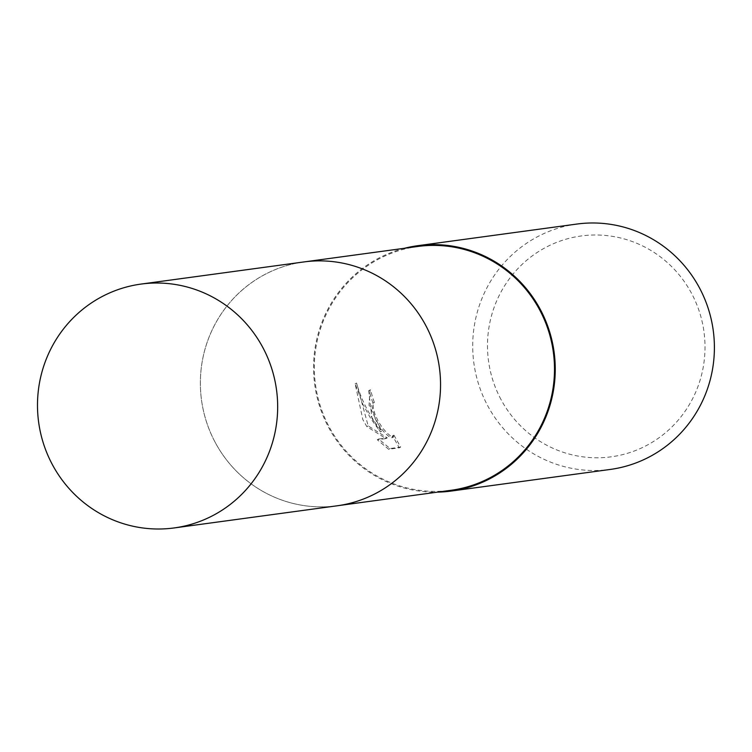 <?xml version="1.0" encoding="UTF-8"?>
<svg xmlns="http://www.w3.org/2000/svg" width="752" height="752" viewBox="0 0 752 752"><rect width="100%" height="100%" fill="white"/><g stroke="black" fill="none" stroke-linecap="round" stroke-linejoin="round"><path stroke-width="0.56" stroke-dasharray="3.76 2.82" d="M213.775 439.619A123.046 120.038 -97.7 0 0 337.028 505.795A123.046 120.038 -97.7 0 0 427.136 328.126A123.046 120.038 -97.7 0 0 303.883 261.95A123.046 120.038 -97.7 0 0 213.775 439.619A123.055 120.038 -97.7 0 0 375.596 493.509A123.055 120.038 -97.7 0 0 427.145 328.126A123.055 120.038 -97.7 0 0 265.306 274.236A123.055 120.038 -97.7 0 0 213.765 439.629M417.839 246.459A123.046 120.038 -97.7 0 0 327.731 424.128A123.046 120.038 -97.7 0 0 450.984 490.304M372.014 418.375L380.371 431.911L370.736 418.544L362.765 404.087L355.151 383.774L362.84 419.616L366.826 426.591L385.908 438.576L377.278 439.741L388.615 449.264L399.256 447.816L392.572 435.859L391.924 437.805L389.348 436.818L385.409 433.519L380.926 428.292L376.761 421.797L374.872 417.98L371.779 405.422L373.011 403.185A123.817 120.79 82.3 0 1 369.223 390.532L368.659 390.702L372.014 418.375M576.878 224.058A123.817 120.79 -97.7 0 0 486.196 402.856A123.817 120.79 -97.7 0 0 610.229 469.445M404.482 248.273A123.817 120.79 -97.7 0 0 327.064 424.485A123.817 120.79 -97.7 0 0 437.626 492.128M499.629 396.877A111.437 108.711 -97.7 0 0 646.194 445.673A111.437 108.711 -97.7 0 0 692.874 295.903A111.437 108.711 -97.7 0 0 546.319 247.098A111.437 108.711 -97.7 0 0 499.629 396.877M393.935 435.145L400.666 447.083L390.025 448.53L378.651 439.027L387.28 437.861L368.17 425.886L356.551 383.031C361.458 400.525 369.852 416.58 381.725 431.206L369.044 405.262L370.04 389.978L370.604 389.809A122.275 119.277 -97.7 0 0 374.364 402.48L373.133 404.717L373.368 408.336L375.013 414.324L378.106 421.101L382.27 427.587L386.772 432.804L390.711 436.104L393.287 437.091L393.935 435.145L392.572 435.859M374.364 402.48L373.011 403.185M390.025 448.53L388.615 449.264M400.666 447.083L399.256 447.816M370.604 389.809L369.223 390.532M381.725 431.206L380.371 431.911M378.651 439.027L377.278 439.741M387.28 437.861L385.908 438.576M368.17 425.886L366.826 426.591M356.551 383.031L355.151 383.774M303.864 261.94A123.065 120.047 -97.7 0 0 265.306 274.226A123.065 120.047 -97.7 0 0 205.992 420.349A123.065 120.047 -97.7 0 0 337.018 505.814L338.908 505.541M372.682 403.279L374.035 402.574M368.659 390.702L370.04 389.978M392.206 437.711L393.578 436.997M303.883 261.95L305.763 261.696"/><path stroke-width="1.13" d="M338.908 505.541L450.984 490.304A123.046 120.038 -97.7 0 0 541.092 312.635A123.046 120.038 -97.7 0 0 417.839 246.459L305.763 261.696M437.626 492.128A123.817 120.79 -97.7 0 0 451.087 491.075L610.229 469.445A123.817 120.79 -97.7 0 0 700.911 290.657A123.817 120.79 -97.7 0 0 576.878 224.058L417.736 245.697A123.817 120.79 -97.7 0 0 404.482 248.273M451.087 491.075A123.817 120.79 -97.7 0 0 541.769 312.287A123.817 120.79 -97.7 0 0 417.736 245.697M102.441 296.382A123.046 120.038 -97.7 0 0 43.127 442.486A123.046 120.038 -97.7 0 0 174.144 527.942A123.046 120.038 -97.7 0 0 212.722 515.646A123.046 120.038 -97.7 0 0 272.027 369.533A123.046 120.038 -97.7 0 0 141 284.087A123.046 120.038 -97.7 0 0 102.441 296.382M174.144 527.942L337.018 505.814A123.065 120.047 -97.7 0 0 375.596 493.519A123.065 120.047 -97.7 0 0 434.91 347.386A123.065 120.047 -97.7 0 0 303.864 261.94L141 284.087"/></g></svg>
